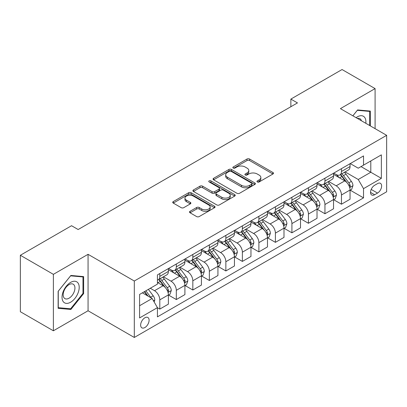 <?xml version="1.0" encoding="UTF-8"?>
<svg xmlns="http://www.w3.org/2000/svg" width="407" height="407" viewBox="0 0 407 407"><rect width="100%" height="100%" fill="white"/><g stroke="black" fill="none" stroke-linecap="round" stroke-linejoin="round"><path stroke-width="0.61" d="M257.341 181.954A1.282 0.743 0 0 0 259.157 181.954L272.939 173.998A1.832 1.058 0 0 0 273.473 173.25A1.832 1.058 0 0 0 272.939 172.502L249.593 159.025A1.832 1.058 0 0 0 246.998 159.025L233.221 166.982A1.282 0.743 0 0 0 232.845 167.506A1.282 0.743 0 0 0 233.221 168.03A1.282 0.743 0 0 0 235.037 168.03L236.818 166.997A5.871 3.388 0 0 1 245.121 166.997L247.064 168.122A5.871 3.388 0 0 1 248.784 170.518A5.871 3.388 0 0 1 247.064 172.914L245.284 173.942A1.282 0.743 0 0 0 244.907 174.466A1.282 0.743 0 0 0 245.284 174.99A1.282 0.743 0 0 0 247.1 174.99L248.881 173.962A5.871 3.388 0 0 1 257.178 173.962L259.127 175.086A5.871 3.388 0 0 1 260.846 177.483A5.871 3.388 0 0 1 259.127 179.879L257.341 180.906A1.282 0.743 0 0 0 256.965 181.43A1.282 0.743 0 0 0 257.341 181.954L257.341 180.906M144.872 327.549A5.978 3.454 120 0 0 148.779 322.278A5.978 3.454 120 0 0 147.863 317.485A5.978 3.454 120 0 0 144.872 317.786A5.978 3.454 120 0 0 140.964 323.051A5.978 3.454 120 0 0 141.88 327.844A5.978 3.454 120 0 0 144.872 327.549M190.069 211.284A1.832 1.058 0 0 0 189.53 212.032A1.832 1.058 0 0 0 190.069 212.785L196.617 216.565A1.832 1.058 0 0 0 199.211 216.565L214.514 207.728A1.832 1.058 0 0 0 215.054 206.98A1.832 1.058 0 0 0 214.514 206.232L191.173 192.755A1.832 1.058 0 0 0 188.578 192.755L173.275 201.587A1.832 1.058 0 0 0 172.736 202.34A1.832 1.058 0 0 0 173.275 203.088L181.186 207.656A1.832 1.058 0 0 0 183.781 207.656L190.328 203.871A1.832 1.058 0 0 0 190.868 203.124A1.832 1.058 0 0 0 190.328 202.376L186.406 200.112A4.904 2.834 0 0 1 184.966 198.107A4.904 2.834 0 0 1 187.998 195.492A4.904 2.834 0 0 1 193.345 196.103L208.71 204.975A4.904 2.834 0 0 1 210.149 206.98A4.904 2.834 0 0 1 207.117 209.595A4.904 2.834 0 0 1 201.775 208.984L199.211 207.504A1.832 1.058 0 0 0 196.617 207.504L190.069 211.284L190.069 212.785M88.06 254.319L53.378 274.343L20.35 255.275L20.35 311.721L53.378 330.789L88.06 310.765L134.305 337.464L134.305 281.018L88.06 254.319L88.06 310.765M375.091 128.653L375.091 88.604L340.41 108.628L386.65 135.328L134.305 281.018M375.091 88.604L342.058 69.536L290.863 99.094L290.863 106.72M20.35 255.275L71.546 225.717L78.154 229.528L297.471 102.91L290.863 99.094M236.95 193.279A1.832 1.058 0 0 0 239.545 193.279L254.848 184.442A1.832 1.058 0 0 0 255.382 183.694A1.832 1.058 0 0 0 254.848 182.947L231.502 169.47A1.832 1.058 0 0 0 228.907 169.47L213.609 178.302A1.832 1.058 0 0 0 213.07 179.055A1.832 1.058 0 0 0 213.609 179.802L236.95 193.279M209.646 182.229A1.282 0.743 0 0 1 210.948 182.412L210.948 180.886L234.681 194.587A1.832 1.058 0 0 1 235.215 195.34A1.832 1.058 0 0 1 234.681 196.088L219.378 204.919A1.832 1.058 0 0 1 216.783 204.919L193.442 191.443L193.442 189.947A1.832 1.058 0 0 0 192.903 190.695A1.832 1.058 0 0 0 193.442 191.443M193.442 189.947L199.99 186.167A1.832 1.058 0 0 1 202.584 186.167L212.052 191.631A1.832 1.058 0 0 0 214.647 191.631L218.986 189.123A1.832 1.058 0 0 0 219.526 188.375A1.832 1.058 0 0 0 218.986 187.627L209.132 181.934A1.282 0.743 0 0 1 208.755 181.41A1.282 0.743 0 0 1 209.549 180.728A1.282 0.743 0 0 1 210.948 180.886M377.533 183.613L374.628 185.287A5.795 3.342 120 0 0 370.843 190.395A5.795 3.342 120 0 0 371.733 195.034A5.795 3.342 120 0 0 374.628 194.75L377.533 193.071A5.795 3.342 120 0 0 381.318 187.963A5.795 3.342 120 0 0 380.428 183.323A5.795 3.342 120 0 0 377.533 183.613M134.305 337.464L386.65 191.773L386.65 135.328M350.249 163.589L358.246 168.203L363.527 165.15L363.527 155.922L157.423 274.913L157.423 284.147L139.586 294.444L139.586 317.938L157.423 307.641L157.423 316.87L363.527 197.873L363.527 188.645L358.246 179.492L345.105 171.907M363.527 165.15L381.364 154.853L381.364 178.347L363.527 188.645M53.378 274.343L53.378 330.789M361.019 166.6L370.797 172.247L370.797 160.953L381.364 154.853M358.246 179.492L370.797 172.247L381.364 178.347M139.586 305.733L152.137 298.484L142.364 292.842M157.423 307.717L159.803 309.086L159.803 299.857A7.474 4.314 -120 0 0 154.518 290.705L150.29 288.263M159.803 309.086L168.391 304.131L168.391 294.902A7.474 4.314 -120 0 0 163.105 285.75L157.423 282.468M168.59 295.09L176.317 299.552L176.317 290.323A7.474 4.314 -120 0 0 171.032 281.171L163.446 276.791M176.317 299.552L184.905 294.597L184.905 285.368A7.474 4.314 -120 0 0 179.619 276.211L168.391 269.729M185.104 285.556L192.832 290.018L192.832 280.789A7.474 4.314 -120 0 0 187.546 271.637L179.96 267.257M192.832 290.018L201.419 285.063L201.419 275.829A7.474 4.314 -120 0 0 196.133 266.677L184.905 260.195M201.618 276.022L209.346 280.484L209.346 271.255A7.474 4.314 -120 0 0 204.06 262.103L196.474 257.717M209.346 280.484L217.933 275.524L217.933 266.295A7.474 4.314 -120 0 0 212.647 257.143L201.419 250.661M218.132 266.488L225.86 270.95L225.86 261.721A7.474 4.314 -120 0 0 220.579 252.564L212.988 248.184M225.86 270.95L234.447 265.99L234.447 256.761A7.474 4.314 -120 0 0 229.166 247.609L217.933 241.122M234.646 256.954L242.374 261.416L242.374 252.182A7.474 4.314 -120 0 0 237.093 243.03L229.502 238.65M242.374 261.416L250.961 256.456L250.961 247.227A7.474 4.314 -120 0 0 245.68 238.075L234.447 231.588M251.16 247.415L258.893 251.882L258.893 242.648A7.474 4.314 -120 0 0 253.607 233.496L246.016 229.116M258.893 251.882L267.48 246.922L267.48 237.693A7.474 4.314 -120 0 0 262.194 228.541L250.961 222.054M267.679 237.881L275.407 242.343L275.407 233.114A7.474 4.314 -120 0 0 270.121 223.962L262.535 219.582M275.407 242.343L283.994 237.388L283.994 228.159A7.474 4.314 -120 0 0 278.709 219.002L267.48 212.52M284.193 228.347L291.921 232.809L291.921 223.58A7.474 4.314 -120 0 0 286.635 214.428L279.049 210.048M291.921 232.809L300.508 227.854L300.508 218.62A7.474 4.314 -120 0 0 295.223 209.468L283.994 202.986M300.707 218.813L308.435 223.275L308.435 214.046A7.474 4.314 -120 0 0 303.149 204.894L295.563 200.514M308.435 223.275L317.022 218.32L317.022 209.086A7.474 4.314 -120 0 0 311.737 199.934L300.508 193.452M317.221 209.279L324.949 213.741L324.949 204.512A7.474 4.314 -120 0 0 319.668 195.355L312.077 190.975M324.949 213.741L333.537 208.781L333.537 199.552A7.474 4.314 -120 0 0 328.256 190.4L317.022 183.913M333.735 199.745L341.463 204.207L341.463 194.978A7.474 4.314 -120 0 0 336.182 185.821L328.591 181.441M341.463 204.207L350.051 199.247L350.051 190.018A7.474 4.314 -120 0 0 344.77 180.866L333.537 174.379M333.735 173.123L336.182 174.532A7.474 4.314 -120 0 0 339.916 174.903A7.474 4.314 -120 0 0 341.463 171.484L341.463 168.661M317.221 182.657L319.668 184.066A7.474 4.314 -120 0 0 323.402 184.437A7.474 4.314 -120 0 0 324.949 181.018L324.949 178.195M300.707 192.19L303.149 193.605A7.474 4.314 -120 0 0 306.888 193.971A7.474 4.314 -120 0 0 308.435 190.552L308.435 187.729M284.193 201.724L286.635 203.139A7.474 4.314 -120 0 0 290.374 203.51A7.474 4.314 -120 0 0 291.921 200.086L291.921 197.263M267.679 211.264L270.121 212.673A7.474 4.314 -120 0 0 273.86 213.044A7.474 4.314 -120 0 0 275.407 209.62L275.407 206.797M251.16 220.798L253.607 222.207A7.474 4.314 -120 0 0 257.341 222.578A7.474 4.314 -120 0 0 258.893 219.154L258.893 216.336M234.646 230.331L237.093 231.741A7.474 4.314 -120 0 0 240.827 232.112A7.474 4.314 -120 0 0 242.374 228.688L242.374 225.87M218.132 239.865L220.579 241.275A7.474 4.314 -120 0 0 224.313 241.646A7.474 4.314 -120 0 0 225.86 238.227L225.86 235.404M201.618 249.399L204.06 250.814A7.474 4.314 -120 0 0 207.799 251.18A7.474 4.314 -120 0 0 209.346 247.761L209.346 244.938M185.104 258.933L187.546 260.348A7.474 4.314 -120 0 0 191.285 260.714A7.474 4.314 -120 0 0 192.832 257.295L192.832 254.472M168.59 268.467L171.032 269.882A7.474 4.314 -120 0 0 174.771 270.253A7.474 4.314 -120 0 0 176.317 266.829L176.317 264.006M350.249 190.206L363.527 197.873M339.916 174.903L348.504 169.943A7.474 4.314 -120 0 0 350.051 166.524L350.051 163.7M323.402 184.437L331.99 179.482A7.474 4.314 -120 0 0 333.537 176.058L333.537 173.234M306.888 193.971L315.476 189.016A7.474 4.314 -120 0 0 317.022 185.592L317.022 182.774M290.374 203.51L298.962 198.55A7.474 4.314 -120 0 0 300.508 195.126L300.508 192.308M273.86 213.044L282.448 208.084A7.474 4.314 -120 0 0 283.994 204.665L283.994 201.841M257.341 222.578L265.929 217.618A7.474 4.314 -120 0 0 267.48 214.199L267.48 211.375M240.827 232.112L249.415 227.152A7.474 4.314 -120 0 0 250.961 223.733L250.961 220.909M224.313 241.646L232.901 236.691A7.474 4.314 -120 0 0 234.447 233.267L234.447 230.443M207.799 251.18L216.387 246.225A7.474 4.314 -120 0 0 217.933 242.801L217.933 239.977M191.285 260.714L199.873 255.759A7.474 4.314 -120 0 0 201.419 252.335L201.419 249.516M174.771 270.253L183.359 265.293A7.474 4.314 -120 0 0 184.905 261.874L184.905 259.05M157.423 280.087A7.474 4.314 -120 0 0 158.252 279.787L166.839 274.827A7.474 4.314 -120 0 0 168.391 271.408L168.391 268.584M158.252 279.787A7.474 4.314 -120 0 0 159.803 276.363L159.803 273.545M152.137 298.484L157.423 307.641M370.334 125.905L370.334 111.075L357.585 109.936L352.859 115.817M58.135 308.318L70.884 309.457L83.633 293.6L83.633 276.597L70.884 275.458L58.135 291.32L58.135 308.318M82.972 293.218L83.633 293.6M69.536 308.679L70.884 309.457M257.855 182.138L259.127 181.4A5.871 3.388 0 0 0 260.846 179.004L260.846 177.483M248.784 170.518L248.784 172.044A5.871 3.388 0 0 1 247.064 174.44L245.797 175.173M272.914 174.013L249.593 160.551A1.832 1.058 0 0 0 246.998 160.551L233.735 168.208M254.823 184.457L231.502 170.996A1.832 1.058 0 0 0 228.907 170.996L213.629 179.818M251.602 184.218A1.282 0.743 0 0 0 251.979 183.694A1.282 0.743 0 0 0 251.602 183.17L231.115 171.342A1.282 0.743 0 0 0 229.299 171.342L227.416 172.426A5.871 3.388 0 0 0 225.697 174.822A5.871 3.388 0 0 0 227.416 177.218L241.422 185.307A5.871 3.388 0 0 0 249.725 185.307L251.602 184.218L251.602 185.745A1.282 0.743 0 0 0 251.979 185.221L251.979 183.694M225.697 174.822L225.697 176.348A5.871 3.388 0 0 0 227.416 178.744L227.416 177.218M251.602 185.745L249.725 186.828A5.871 3.388 0 0 1 241.422 186.828L227.416 178.744M193.467 191.458L199.99 187.693L199.99 186.167M219.526 188.375L219.526 189.901A1.832 1.058 0 0 1 218.986 190.649L214.647 193.157A1.832 1.058 0 0 1 212.052 193.157L202.584 187.693A1.832 1.058 0 0 0 199.99 187.693M210.948 182.412L234.656 196.103M221.876 197.303A4.904 2.834 0 0 0 227.223 197.919A4.904 2.834 0 0 0 230.25 195.299A4.904 2.834 0 0 0 228.81 193.3L223.397 190.171A1.832 1.058 0 0 0 220.803 190.171L216.458 192.679A1.832 1.058 0 0 0 215.924 193.427A1.832 1.058 0 0 0 216.458 194.175L221.876 197.303L221.876 198.83A4.904 2.834 0 0 0 227.223 199.44A4.904 2.834 0 0 0 230.25 196.825L230.25 195.299M215.924 193.427L215.924 194.953A1.832 1.058 0 0 0 216.458 195.701L216.458 194.175M221.876 198.83L216.458 195.701M210.149 206.98L210.149 208.506A4.904 2.834 0 0 1 207.117 211.121A4.904 2.834 0 0 1 201.775 210.511L199.211 209.03A1.832 1.058 0 0 0 196.617 209.03L190.094 212.795M184.966 198.107L184.966 199.633A4.904 2.834 0 0 0 186.406 201.638L186.406 200.112M190.303 203.887L186.406 201.638M214.489 207.743L191.173 194.281A1.832 1.058 0 0 0 188.578 194.281L173.301 203.103M350.051 190.323L351.638 189.408L352.961 185.592A4.95 2.859 -120 0 0 351.378 181.38L345.981 174.171A14.296 8.252 -120 0 0 344.419 172.303M339.051 177.564A14.296 8.252 -120 0 0 336.126 174.501M349.603 187.291L350.178 186.671L350.285 185.806A4.95 2.859 -120 0 0 348.87 182.824L343.472 175.62A14.296 8.252 -120 0 0 341.911 173.753M340.583 174.522A11.864 6.848 60 0 1 342.526 176.735L347.095 182.835M340.323 174.669A14.296 8.252 60 0 1 341.885 176.536L345.472 181.329M333.537 199.857L335.124 198.942L336.447 195.126A4.95 2.859 -120 0 0 334.864 190.914L329.467 183.705A14.296 8.252 -120 0 0 327.905 181.837M322.537 187.098A14.296 8.252 -120 0 0 319.612 184.035M333.089 196.825L333.664 196.205L333.771 195.34A4.95 2.859 -120 0 0 332.356 192.363L326.953 185.154A14.296 8.252 -120 0 0 325.397 183.287M324.064 184.056A11.864 6.848 60 0 1 326.012 186.269L330.581 192.369M323.809 184.203A14.296 8.252 60 0 1 325.371 186.07L328.958 190.863M317.022 209.391L318.61 208.476L319.927 204.665A4.95 2.859 -120 0 0 318.35 200.448L312.952 193.239A14.296 8.252 -120 0 0 311.391 191.371M306.023 196.632A14.296 8.252 -120 0 0 303.098 193.569M316.57 206.359L317.15 205.739L317.257 204.874A4.95 2.859 -120 0 0 315.837 201.897L310.439 194.688A14.296 8.252 -120 0 0 308.882 192.821M307.55 193.59A11.864 6.848 60 0 1 309.498 195.803L314.067 201.903M307.295 193.737A14.296 8.252 60 0 1 308.857 195.604L312.444 200.397M300.508 218.925L302.096 218.015L303.413 214.199A4.95 2.859 -120 0 0 301.836 209.981L296.438 202.778A14.296 8.252 -120 0 0 294.877 200.905M289.509 206.171A14.296 8.252 -120 0 0 286.579 203.108M300.056 215.893L300.631 215.272L300.742 214.408A4.95 2.859 -120 0 0 299.323 211.431L293.925 204.222A14.296 8.252 -120 0 0 292.368 202.355M291.036 203.124A11.864 6.848 60 0 1 292.984 205.337L297.553 211.437M290.781 203.271A14.296 8.252 60 0 1 292.338 205.138L295.93 209.931M283.994 228.464L285.577 227.549L286.899 223.733A4.95 2.859 -120 0 0 285.317 219.515L279.919 212.312A14.296 8.252 -120 0 0 278.363 210.444M272.99 215.705A14.296 8.252 -120 0 0 270.065 212.642M283.542 225.427L284.117 224.806L284.228 223.942A4.95 2.859 -120 0 0 282.809 220.965L277.411 213.761A14.296 8.252 -120 0 0 275.849 211.889M274.522 212.658A11.864 6.848 60 0 1 276.47 214.876L281.039 220.97M274.267 212.805A14.296 8.252 60 0 1 275.824 214.677L279.416 219.465M365.817 123.301A12.144 7.011 120 0 0 364.758 117.531A12.144 7.011 120 0 0 356.089 117.679M361.411 120.752A8.313 4.803 120 0 0 360.846 119.546A8.313 4.803 120 0 0 359.915 118.681A8.313 4.803 120 0 0 357.371 118.422M357.295 110.297L369.673 111.416L369.673 125.524M368.854 110.943L369.673 111.416M352.884 115.832L357.321 110.312M70.62 282.392A12.144 7.011 120 0 0 62.032 297.263A12.144 7.011 120 0 0 70.62 302.223A12.144 7.011 120 0 0 79.207 287.347A12.144 7.011 120 0 0 70.62 282.392M69.058 284.615A8.313 4.803 120 0 0 63.624 291.941A8.313 4.803 120 0 0 64.901 298.606A8.313 4.803 120 0 0 69.058 298.194A8.313 4.803 120 0 0 74.491 290.868A8.313 4.803 120 0 0 73.214 284.203A8.313 4.803 120 0 0 69.058 284.615M82.972 293.411L70.62 308.776L58.267 307.677L58.267 291.203L70.62 275.834L82.972 276.938L82.972 293.411M82.158 276.465L82.972 276.938M267.48 237.998L269.063 237.083L270.385 233.267A4.95 2.859 -120 0 0 268.803 229.049L263.405 221.846A14.296 8.252 -120 0 0 261.849 219.978M256.476 225.239A14.296 8.252 -120 0 0 253.551 222.176M267.028 234.966L267.603 234.34L267.709 233.481A4.95 2.859 -120 0 0 266.295 230.499L260.897 223.295A14.296 8.252 -120 0 0 259.335 221.428M258.007 222.197A11.864 6.848 60 0 1 259.956 224.41L264.525 230.504M257.753 222.344A14.296 8.252 60 0 1 259.31 224.211L262.902 228.999M250.961 247.532L252.549 246.617L253.871 242.801A4.95 2.859 -120 0 0 252.289 238.588L246.891 231.38A14.296 8.252 -120 0 0 245.329 229.512M239.962 234.773A14.296 8.252 -120 0 0 237.037 231.71M250.514 244.5L251.088 243.879L251.195 243.015A4.95 2.859 -120 0 0 249.781 240.033L244.383 232.829A14.296 8.252 -120 0 0 242.821 230.962M241.493 231.731A11.864 6.848 60 0 1 243.437 233.944L248.005 240.044M241.234 231.878A14.296 8.252 60 0 1 242.796 233.745L246.383 238.538M234.447 257.066L236.035 256.151L237.357 252.335A4.95 2.859 -120 0 0 235.775 248.122L230.377 240.913A14.296 8.252 -120 0 0 228.815 239.046M223.448 244.307A14.296 8.252 -120 0 0 220.523 241.244M234 254.034L234.574 253.413L234.681 252.549A4.95 2.859 -120 0 0 233.267 249.572L227.864 242.363A14.296 8.252 -120 0 0 226.307 240.496M224.974 241.265A11.864 6.848 60 0 1 226.923 243.478L231.491 249.577M224.72 241.412A14.296 8.252 60 0 1 226.282 243.279L229.869 248.072M217.933 266.6L219.521 265.685L220.838 261.874A4.95 2.859 -120 0 0 219.261 257.656L213.863 250.447A14.296 8.252 -120 0 0 212.301 248.58M206.934 253.841A14.296 8.252 -120 0 0 204.009 250.778M217.48 263.568L218.06 262.947L218.167 262.083A4.95 2.859 -120 0 0 216.748 259.106L211.35 251.897A14.296 8.252 -120 0 0 209.793 250.03M208.46 250.798A11.864 6.848 60 0 1 210.409 253.012L214.977 259.111M208.206 250.946A14.296 8.252 60 0 1 209.768 252.813L213.354 257.606M201.419 276.134L203.007 275.218L204.324 271.408A4.95 2.859 -120 0 0 202.747 267.19L197.349 259.987A14.296 8.252 -120 0 0 195.787 258.114M190.42 263.38A14.296 8.252 -120 0 0 187.49 260.317M200.966 273.102L201.541 272.481L201.653 271.617A4.95 2.859 -120 0 0 200.234 268.64L194.836 261.431A14.296 8.252 -120 0 0 193.279 259.564M191.946 260.332A11.864 6.848 60 0 1 193.895 262.546L198.463 268.645M191.692 260.48A14.296 8.252 60 0 1 193.249 262.347L196.84 267.14M184.905 285.673L186.487 284.758L187.81 280.942A4.95 2.859 -120 0 0 186.228 276.724L180.83 269.52A14.296 8.252 -120 0 0 179.273 267.653M173.901 272.914A14.296 8.252 -120 0 0 170.976 269.851M184.452 282.636L185.027 282.015L185.139 281.151A4.95 2.859 -120 0 0 183.72 278.174L178.322 270.97A14.296 8.252 -120 0 0 176.76 269.098M175.432 269.866A11.864 6.848 60 0 1 177.381 272.085L181.949 278.179M175.178 270.014A14.296 8.252 60 0 1 176.735 271.881L180.326 276.674M168.391 295.207L169.973 294.292L171.296 290.476A4.95 2.859 -120 0 0 169.714 286.258L164.316 279.054A14.296 8.252 -120 0 0 162.759 277.187M167.938 292.175L168.513 291.549L168.62 290.69A4.95 2.859 -120 0 0 167.206 287.708L161.808 280.504A14.296 8.252 -120 0 0 160.246 278.637M158.918 279.406A11.864 6.848 60 0 1 160.867 281.619L165.435 287.713M158.664 279.548A14.296 8.252 60 0 1 160.221 281.42L163.812 286.207M154.121 301.918L154.782 300.01A4.95 2.859 -120 0 0 153.2 295.792L148.382 289.362M151.139 297.909A4.95 2.859 -120 0 0 150.692 297.242L145.874 290.812M144.633 291.529L148.092 296.148M144.287 291.727L147.222 295.65M154.518 290.705L163.105 285.75M171.032 281.171L179.619 276.211M187.546 271.637L196.133 266.677M204.06 262.103L212.647 257.143M220.579 252.564L229.166 247.609M237.093 243.03L245.68 238.075M253.607 233.496L262.194 228.541M270.121 223.962L278.709 219.002M286.635 214.428L295.223 209.468M303.149 204.894L311.737 199.934M319.668 195.355L328.256 190.4M336.182 185.821L344.77 180.866M341.463 171.484L350.051 166.524M341.463 194.978L350.051 190.018M324.949 204.512L333.537 199.552M324.949 181.018L333.537 176.058M308.435 214.046L317.022 209.086M308.435 190.552L317.022 185.592M291.921 223.58L300.508 218.62M291.921 200.086L300.508 195.126M275.407 233.114L283.994 228.159M275.407 209.62L283.994 204.665M258.893 242.648L267.48 237.693M258.893 219.154L267.48 214.199M242.374 252.182L250.961 247.227M242.374 228.688L250.961 223.733M225.86 261.721L234.447 256.761M225.86 238.227L234.447 233.267M209.346 271.255L217.933 266.295M209.346 247.761L217.933 242.801M192.832 280.789L201.419 275.829M192.832 257.295L201.419 252.335M176.317 290.323L184.905 285.368M176.317 266.829L184.905 261.874M159.803 299.857L168.391 294.902M159.803 276.363L168.391 271.408M371.199 189.413L377.533 193.071M370.533 192.384L374.628 194.75M259.127 181.4L259.127 179.879M245.284 174.99L245.284 173.942M247.064 174.44L247.064 172.914M233.221 168.03L233.221 166.982M246.998 160.551L246.998 159.025M249.593 160.551L249.593 159.025M272.939 173.998L272.939 172.502M213.609 179.802L213.609 178.302M228.907 170.996L228.907 169.47M231.502 170.996L231.502 169.47M254.848 184.442L254.848 182.947M241.422 186.828L241.422 185.307M249.725 186.828L249.725 185.307M202.584 187.693L202.584 186.167M212.052 193.157L212.052 191.631M214.647 193.157L214.647 191.631M218.986 190.649L218.986 189.123M234.681 196.088L234.681 194.587M196.617 209.03L196.617 207.504M199.211 209.03L199.211 207.504M201.775 210.511L201.775 208.984M190.328 203.871L190.328 202.376M173.275 203.088L173.275 201.587M188.578 194.281L188.578 192.755M191.173 194.281L191.173 192.755M214.514 207.728L214.514 206.232M349.684 187.561L352.925 185.689M343.472 175.62L345.981 174.171M339.575 177.869L341.885 176.536M348.87 182.824L351.378 181.38M348.478 184.758L350.285 185.806M333.17 197.095L336.411 195.223M326.953 185.154L329.467 183.705M323.061 187.403L325.371 186.07M332.356 192.363L334.864 190.914M331.959 194.297L333.771 195.34M316.651 206.634L319.897 204.757M310.439 194.688L312.952 193.239M306.547 196.937L308.857 195.604M315.837 201.897L318.35 200.448M315.445 203.831L317.257 204.874M300.137 216.168L303.383 214.296M293.925 204.222L296.438 202.778M290.033 206.471L292.338 205.138M299.323 211.431L301.836 209.981M298.931 213.365L300.742 214.408M283.623 225.702L286.869 223.83M277.411 213.761L279.919 212.312M273.519 216.005L275.824 214.677M282.809 220.965L285.317 219.515M282.417 222.899L284.228 223.942M267.109 235.236L270.35 233.364M260.897 223.295L263.405 221.846M257.005 225.544L259.31 224.211M266.295 230.499L268.803 229.049M265.903 232.433L267.709 233.481M250.595 244.77L253.836 242.898M244.383 232.829L246.891 231.38M240.486 235.078L242.796 233.745M249.781 240.033L252.289 238.588M249.389 241.967L251.195 243.015M234.081 254.304L237.322 252.432M227.864 242.363L230.377 240.913M223.972 244.612L226.282 243.279M233.267 249.572L235.775 248.122M232.87 251.506L234.681 252.549M217.562 263.838L220.808 261.966M211.35 251.897L213.863 250.447M207.458 254.146L209.768 252.813M216.748 259.106L219.261 257.656M216.356 261.04L218.167 262.083M201.048 273.377L204.294 271.505M194.836 261.431L197.349 259.987M190.944 263.68L193.249 262.347M200.234 268.64L202.747 267.19M199.842 270.574L201.653 271.617M184.534 282.911L187.78 281.039M178.322 270.97L180.83 269.52M174.43 273.214L176.735 271.881M183.72 278.174L186.228 276.724M183.328 280.108L185.139 281.151M168.02 292.445L171.261 290.573M161.808 280.504L164.316 279.054M157.916 282.748L160.221 281.42M167.206 287.708L169.714 286.258M166.814 289.642L168.62 290.69M153.495 300.829L154.746 300.107M150.692 297.242L153.2 295.792"/></g></svg>
